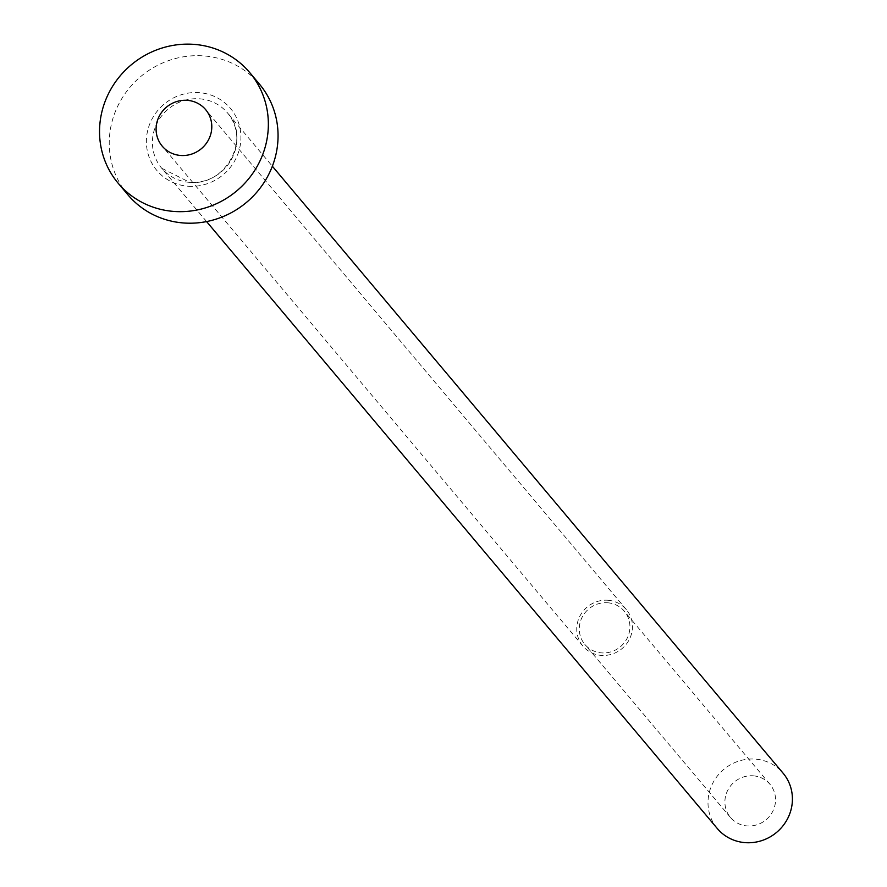 <?xml version="1.0" encoding="UTF-8"?>
<svg xmlns="http://www.w3.org/2000/svg" width="887" height="887" viewBox="0 0 887 887"><rect width="100%" height="100%" fill="white"/><g stroke="black" fill="none" stroke-linecap="round" stroke-linejoin="round"><path stroke-width="0.67" stroke-dasharray="4.43 3.33" d="M607.551 602.761A25.79 24.659 139.9 0 1 624.326 611.221A25.79 24.659 139.9 0 1 626.765 639.006A25.79 24.659 139.9 0 1 601.652 652.887A25.79 24.659 139.9 0 1 584.877 644.428A25.79 24.659 139.9 0 1 582.437 616.642A25.79 24.659 139.9 0 1 607.551 602.761M753.163 775.815A25.79 24.659 139.9 0 1 769.949 784.274A25.79 24.659 139.9 0 1 772.377 812.048A25.79 24.659 139.9 0 1 747.275 825.941A25.79 24.659 139.9 0 1 730.489 817.481A25.79 24.659 139.9 0 1 728.05 789.696A25.79 24.659 139.9 0 1 753.163 775.815M607.839 600.255A28.362 27.12 139.9 0 1 626.3 609.557A28.362 27.12 139.9 0 1 628.983 640.115A28.362 27.12 139.9 0 1 601.364 655.393A28.362 27.12 139.9 0 1 582.903 646.091A28.362 27.12 139.9 0 1 580.22 615.534A28.362 27.12 139.9 0 1 607.839 600.255M717.328 828.547A42.975 41.101 139.9 0 1 713.27 782.245A42.975 41.101 139.9 0 1 755.125 759.095A42.975 41.101 139.9 0 1 783.099 773.209M127.883 194.774A85.95 82.192 139.9 0 1 119.767 102.182A85.95 82.192 139.9 0 1 203.467 55.892A85.95 82.192 139.9 0 1 259.414 84.099M188.155 186.226A48.131 46.024 -40.1 0 0 240.599 142.84A48.131 46.024 -40.1 0 0 199.143 92.647A48.131 46.024 -40.1 0 0 146.699 136.033A48.131 46.024 -40.1 0 0 188.155 186.226M199.531 98.812A42.975 41.101 139.9 0 1 227.504 112.926A42.975 41.101 139.9 0 1 231.562 159.216A42.975 41.101 139.9 0 1 189.718 182.367A42.975 41.101 139.9 0 1 161.733 168.264A42.975 41.101 139.9 0 1 157.675 121.962A42.975 41.101 139.9 0 1 199.531 98.812M769.949 784.274L624.326 611.221M626.3 609.557L205.651 109.644M206.593 221.573L161.733 168.264L189.496 182.234C225.442 186.835 251.675 138.161 227.504 112.926L272.364 166.235M582.903 646.091L162.243 146.167M730.489 817.481L584.877 644.428"/><path stroke-width="1.33" d="M180.704 155.469A28.362 27.12 -40.1 0 0 208.323 140.19A28.362 27.12 -40.1 0 0 205.651 109.644A28.362 27.12 -40.1 0 0 187.179 100.331A28.362 27.12 -40.1 0 0 159.56 115.609A28.362 27.12 -40.1 0 0 162.243 146.167A28.362 27.12 -40.1 0 0 180.704 155.469M272.364 166.235L783.099 773.209A42.975 41.101 139.9 0 1 787.157 819.499A42.975 41.101 139.9 0 1 745.302 842.65A42.975 41.101 139.9 0 1 717.328 828.547L206.593 221.573M249.713 72.568L259.414 84.099A85.95 82.192 139.9 0 1 267.53 176.69A85.95 82.192 139.9 0 1 183.831 222.992A85.95 82.192 139.9 0 1 127.883 194.774L118.182 183.243A85.95 82.192 139.9 0 1 110.066 90.651A85.95 82.192 139.9 0 1 193.754 44.35A85.95 82.192 139.9 0 1 249.713 72.568A85.95 82.192 139.9 0 1 257.829 165.159A85.95 82.192 139.9 0 1 174.129 211.45A85.95 82.192 139.9 0 1 118.182 183.243"/></g></svg>
